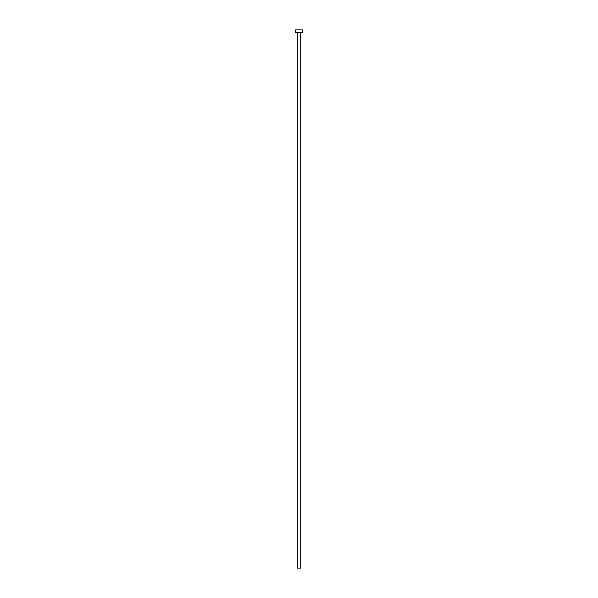 <?xml version="1.0" encoding="UTF-8"?>
<svg xmlns="http://www.w3.org/2000/svg" width="598" height="598" viewBox="0 0 598 598"><rect width="100%" height="100%" fill="white"/><g stroke="black" fill="none" stroke-linecap="round" stroke-linejoin="round"><path stroke-width="0.9" d="M297.318 32.591L297.318 568.1L300.682 568.1L300.682 32.591L300.682 568.1L297.318 568.1L297.318 32.591M295.636 29.9L295.636 32.591L302.364 32.591L302.364 29.9L295.636 29.9L295.636 32.591L302.364 32.591L302.364 29.9L295.636 29.9"/></g></svg>
